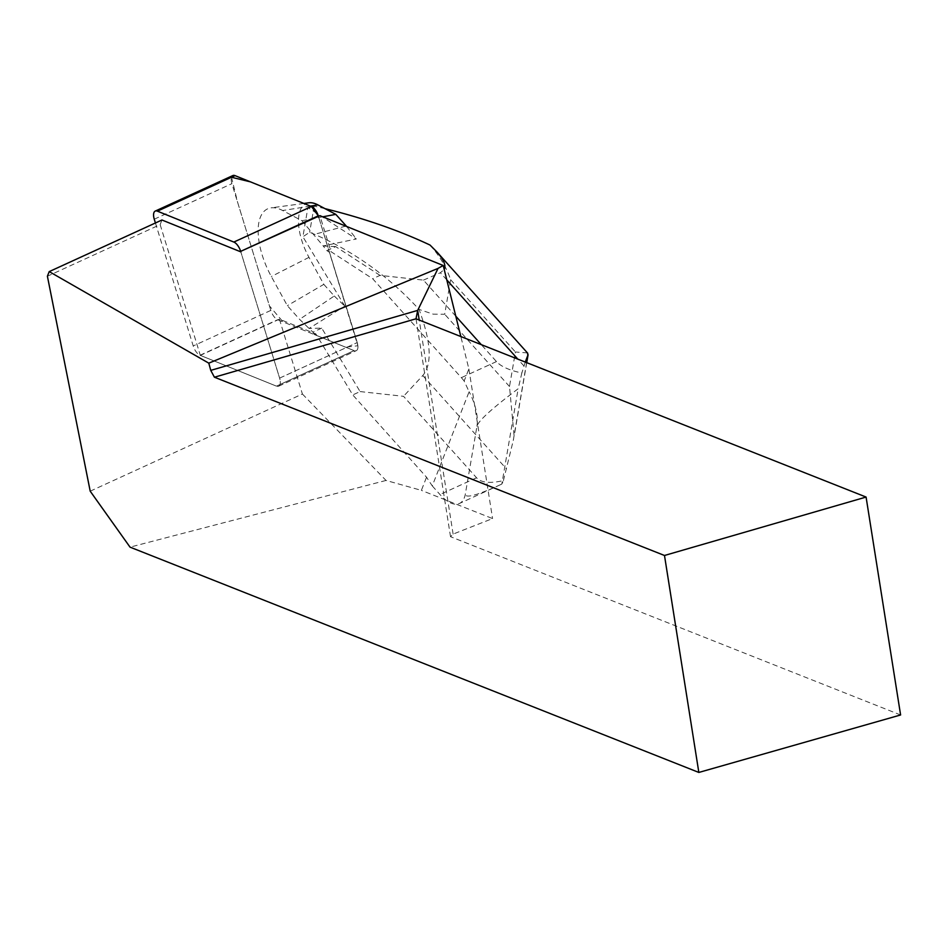 <?xml version="1.0" encoding="UTF-8"?>
<svg xmlns="http://www.w3.org/2000/svg" width="948" height="948" viewBox="0 0 948 948"><rect width="100%" height="100%" fill="white"/><g stroke="black" fill="none" stroke-linecap="round" stroke-linejoin="round"><path stroke-width="0.71" stroke-dasharray="4.74 3.56" d="M155.425 222.981L193.214 345.949A9.622 4.432 -114.6 0 0 200.028 355.251L276.461 386.144A9.622 4.432 -114.6 0 0 278.629 386.215A9.622 4.432 -114.6 0 0 279.613 378.11L240.816 251.86L279.613 378.11L357.23 342.572A9.622 4.432 65.4 0 1 356.258 350.689A9.622 4.432 65.4 0 1 354.078 350.606L277.646 319.725A9.622 4.432 65.4 0 1 270.832 310.411L231.881 183.663A9.622 4.432 65.4 0 1 232.853 175.558M231.502 177.24L237.569 202.149L269.445 305.92L283.096 321.929L345.688 347.217L357.882 345.759L318.433 216.322L357.23 342.572A9.622 4.432 65.4 0 1 356.258 350.689A9.622 4.432 65.4 0 1 354.078 350.606L276.461 386.144L200.324 355.382L160.153 224.617L47.4 276.235M90.202 491.183L302.412 394.024L279.411 319.168L315.85 333.897L352.763 394.925L426.529 477.211L432.264 485.909L469.106 391.725L464.153 381.025L468.881 368.962L460.835 336.54M302.412 394.024L386.026 480.446L421.386 490.365L426.529 477.211M279.411 319.168L200.324 355.382M464.153 381.025A36.356 16.756 -114.6 0 0 461.356 377.659L372.671 278.736L330.971 251.67L319.903 215.658M386.026 480.446L130.03 547.138M900.6 714.97L450.525 536.698L453.12 534.091L492.569 518.568L421.386 490.365M453.12 534.091L419.217 320.057M450.525 536.698L416.006 318.789M468.881 368.962L492.569 518.568M315.85 333.897L314.392 334.573L354.078 350.606L276.461 386.144A9.622 4.432 -114.6 0 0 278.629 386.215A9.622 4.432 -114.6 0 0 279.613 378.11L357.23 342.572L329.501 252.334L330.971 251.67M161.954 219.995L160.153 224.617M432.264 485.909L439.979 494.524A36.356 16.756 -114.6 0 0 459.425 503.483A36.356 16.756 -114.6 0 0 465.361 493.92L476.951 426.28C478.183 421.007 491.929 408.493 518.165 388.751L521.85 373.002C509.372 370.324 500.911 366.509 496.468 361.579L481.288 344.645M455.798 316.205L423.448 280.122L380.006 275.382L372.671 278.736M343.686 307.034L344.835 306.121A75.639 34.851 65.4 0 1 344.788 306.133L309.072 328.446L321.728 328.126L360.098 391.571L352.763 394.925M360.098 391.571L403.528 396.311L476.56 477.768C481.003 482.698 489.95 483.634 503.412 480.6L501.836 484.061L518.165 388.751M476.951 426.28A36.356 16.756 -114.6 0 0 469.106 391.725M321.728 328.126L312.923 332.156L314.392 334.573M380.006 275.382L335.699 246.622L326.894 250.651L323.209 245.947L356.341 238.967L307.91 207.529L302.898 236.763L309.664 232.248C351.388 249.608 387.839 275.323 419.016 309.392C431.162 341.991 432.406 364.032 422.761 375.55L403.528 396.311M329.501 252.334L326.894 250.651M325.01 208.655L314.155 206.083L307.91 207.529M314.155 206.083L309.664 232.248M430.036 245.058C439.623 255.889 446.484 267.443 450.62 279.707L444.707 314.25L433.2 314.179L419.016 309.392M344.835 306.121L302.898 236.763M335.699 246.622L323.209 245.947L301.914 220.73L282.646 210.527A54.534 25.134 -114.6 0 0 271.045 207.861A54.534 25.134 -114.6 0 0 271.329 276.52L287.351 305.683L299.604 319.346L312.923 332.156M423.448 280.122L440.382 272.74L444.209 269.505M503.412 480.6L513.259 440.5L526.614 362.598M525.275 362.065L521.85 373.002M501.836 484.061L500.319 484.76C476.512 495.591 464.852 498.648 465.361 493.92M527.444 352.929L515.428 351.981L509.503 386.523L514.136 436.175L513.259 440.5M346.577 226.43L356.306 238.86L355.299 239.275M345.807 226.122L314.167 234.393M322.77 216.808L301.914 220.73M308.74 202.801A43.335 19.967 -114.6 0 0 308.977 257.358L323.813 284.364L287.351 305.683M323.813 284.364L334.253 296.001L299.604 319.346M334.253 296.001L344.788 306.133M200.028 355.251L277.646 319.725M154.263 219.201L231.881 183.663M270.832 310.411L193.214 345.949M496.468 361.579L461.356 377.659M476.56 477.768L439.979 494.524M450.62 279.707L515.428 351.981M509.503 386.523L444.707 314.25M524.007 366.023L517.809 359.114M446.792 279.897L440.382 272.74M422.761 375.55L506.398 468.833M310.458 206.107L282.646 210.527M308.977 257.358L271.329 276.52M278.629 386.215L356.258 350.689L278.629 386.215M500.319 484.76L459.425 503.483M526.733 362.646L514.136 436.175M303.893 203.453L271.045 207.861"/><path stroke-width="1.42" d="M460.835 336.54L443.214 265.487L319.903 215.658L240.662 251.362A9.622 4.432 -114.6 0 0 233.848 242.06L157.404 211.167A9.622 4.432 -114.6 0 0 155.235 211.084A9.622 4.432 -114.6 0 0 154.263 219.201L155.425 222.981M155.235 211.084L232.853 175.558A9.622 4.432 65.4 0 1 235.033 175.629L311.465 206.522A9.622 4.432 65.4 0 1 318.279 215.824L311.454 206.51L250.497 181.886L231.502 177.24M47.4 276.235L90.202 491.183L130.03 547.138L698.842 772.442L664.489 555.481L214.414 377.209L210.752 370.372L208.797 363.155L49.213 271.614L47.4 276.235M664.489 555.481L866.081 497.06L900.6 714.97L698.842 772.442M419.217 320.057L417.689 310.399L416.006 318.789L866.081 497.06M443.214 265.487L438.047 268.391L417.689 310.399L210.752 370.372M416.006 318.789L214.414 377.209M438.047 268.391L208.797 363.155M240.816 251.86L161.954 219.995L49.213 271.614M481.288 344.645L455.798 316.205M444.209 269.505C446.224 265.535 443.783 259.681 436.898 251.931L430.036 245.058C398.824 230.352 363.807 218.218 325.01 208.655M526.614 362.598L527.87 355.227L525.275 362.065M527.87 355.227L527.444 352.929M346.577 226.43L345.807 226.122M346.245 226.003L335.805 214.367L322.77 216.808M335.805 214.367L317.959 204.922A43.335 19.967 -114.6 0 0 308.74 202.801L303.893 203.453M233.848 242.06L311.465 206.522M235.033 175.629L157.404 211.167M318.279 215.824L240.662 251.362M517.809 359.114L446.792 279.897M317.959 204.922L310.458 206.107M436.898 251.931L527.775 353.296M528.095 354.671L526.733 362.646"/></g></svg>
